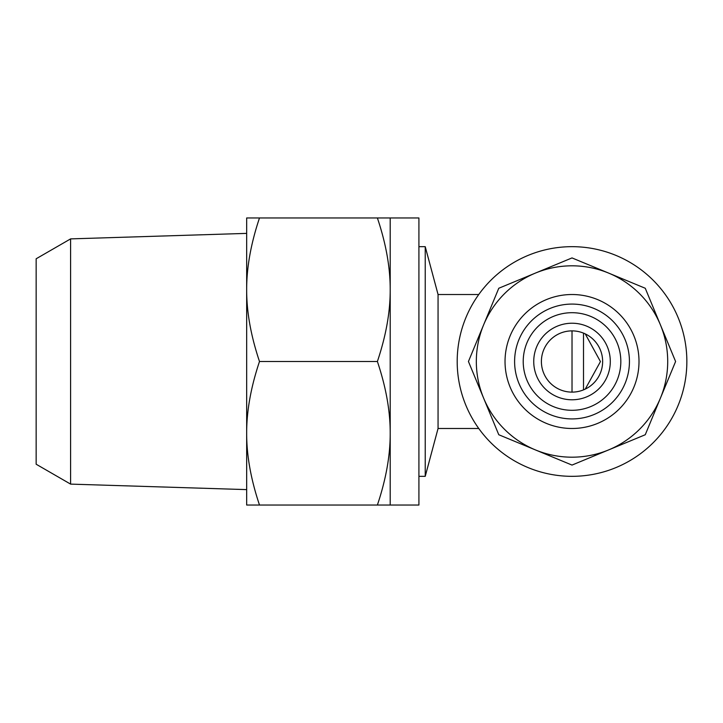<?xml version="1.0" encoding="UTF-8"?>
<svg xmlns="http://www.w3.org/2000/svg" width="723" height="723" viewBox="0 0 723 723"><rect width="100%" height="100%" fill="white"/><g stroke="black" fill="none" stroke-linecap="round" stroke-linejoin="round"><path stroke-width="1.08" d="M572.02 304.085A57.415 57.415 0 0 1 629.435 361.5A57.415 57.415 0 0 1 572.02 418.915A57.415 57.415 0 0 1 514.604 361.5A57.415 57.415 0 0 1 572.02 304.085M572.02 294.514A66.986 66.986 0 0 1 630.031 394.993A66.986 66.986 0 0 1 514.008 394.993A66.986 66.986 0 0 1 572.02 294.514M660.424 398.12A95.689 95.689 0 0 1 483.615 398.12A95.689 95.689 0 0 1 608.639 273.095A95.689 95.689 0 0 1 660.424 398.12L645.259 434.74L572.02 465.079L498.78 434.74L468.441 361.5L498.78 288.26L572.02 257.921L645.259 288.26L675.598 361.5L660.424 398.12M572.02 246.67A114.83 114.83 0 0 0 472.58 418.915A114.83 114.83 0 0 0 671.468 418.915A114.83 114.83 0 0 0 572.02 246.67M572.02 330.881A30.619 30.619 0 0 0 545.504 376.81A30.619 30.619 0 0 0 598.536 376.81A30.619 30.619 0 0 0 572.02 330.881L572.02 392.119M584.401 333.493L583.506 333.113L583.506 389.887L585.232 389.128L600.452 361.59L585.232 333.872M572.02 323.226A38.274 38.274 0 0 0 538.87 380.641A38.274 38.274 0 0 0 605.169 380.641A38.274 38.274 0 0 0 572.02 323.226M572.02 312.697A48.803 48.803 0 0 0 529.76 385.901A48.803 48.803 0 0 0 614.288 385.901A48.803 48.803 0 0 0 572.02 312.697M572.02 265.811A95.689 95.689 0 0 1 608.639 273.095M486.434 284.943L485.901 285.549M438.057 408.378L438.057 294.514L425.232 246.67L425.232 476.33L438.057 428.486L438.057 408.378M418.915 246.67L425.232 246.67M485.901 437.451L486.434 438.057M70.601 238.888L36.15 258.78L36.15 464.22L70.601 484.112L70.601 238.888L246.67 233.384L246.67 489.616L70.601 484.112M246.67 289.733C246.606 267.555 250.881 243.633 259.494 217.966L246.67 217.966L246.67 289.733C246.606 311.911 250.881 335.834 259.494 361.5L377.388 361.5C386.001 335.834 390.275 311.911 390.203 289.733C390.275 267.555 386.001 243.633 377.388 217.966L390.203 217.966L390.203 505.034L377.388 505.034C386.001 479.367 390.275 455.445 390.203 433.267C390.275 411.089 386.001 387.166 377.388 361.5M259.494 361.5C250.881 387.166 246.606 411.089 246.67 433.267L246.67 505.034L377.388 505.034M259.494 217.966L377.388 217.966M390.203 217.966L418.915 217.966L418.915 505.034L390.203 505.034M246.67 433.267C246.606 455.445 250.881 479.367 259.494 505.034M438.057 428.486L478.753 428.486M438.057 294.514L478.753 294.514M418.915 476.33L425.232 476.33"/></g></svg>
